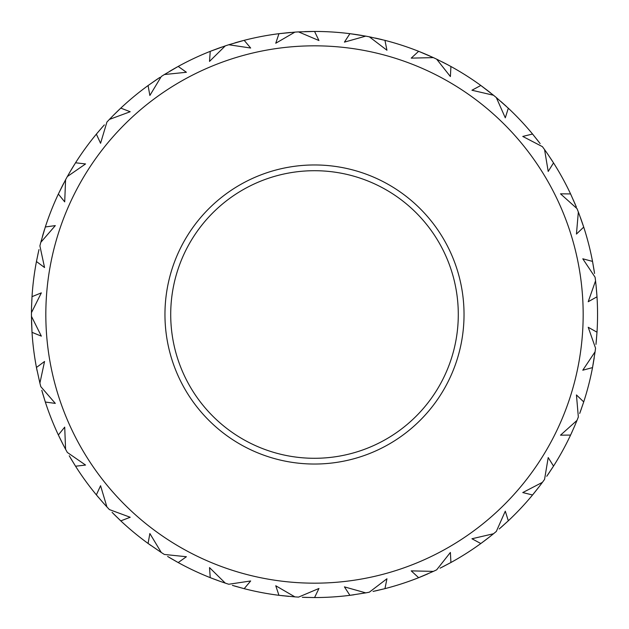 <?xml version="1.0" encoding="UTF-8"?>
<svg xmlns="http://www.w3.org/2000/svg" width="629" height="629" viewBox="0 0 629 629"><rect width="100%" height="100%" fill="white"/><g stroke="black" fill="none" stroke-linecap="round" stroke-linejoin="round"><path stroke-width="0.94" d="M38.495 251.749L38.628 251.152M31.544 307.062L32.016 296.66A283.05 283.05 0 0 1 36.451 261.53L44.549 267.529L39.894 245.884A283.05 283.05 0 0 1 40.806 242.338L45.327 226.967A283.05 283.05 0 0 1 58.355 194.047L62.711 185.201M62.766 185.083L63.804 183.094M58.56 193.622L65.581 179.745L58.355 194.047L64.708 201.87L65.581 179.745A283.05 283.05 0 0 1 67.35 176.537L70.039 171.835M102.865 126.547L104.359 124.88M70.133 171.67L75.551 162.777A283.05 283.05 0 0 1 96.363 134.134L100.569 143.286L106.914 122.073A283.05 283.05 0 0 1 109.422 119.408L113.196 115.516M156.251 79.82L158.115 78.578M113.33 115.382L120.792 108.117A283.05 283.05 0 0 1 148.074 85.552L149.867 95.466L161.291 76.502A283.05 283.05 0 0 1 164.381 74.537L178.204 66.43A283.05 283.05 0 0 1 210.235 51.35L219.466 47.883M219.592 47.835L220.763 47.427M210.676 51.177L225.292 45.878L210.235 51.35L209.512 61.406L225.292 45.878A283.05 283.05 0 0 1 228.775 44.745L244.178 40.327A283.05 283.05 0 0 1 278.954 33.691L288.758 32.622M288.884 32.614L289.497 32.559M279.418 33.636L294.899 32.126L278.954 33.691L275.754 43.244L294.899 32.126A283.05 283.05 0 0 1 298.555 31.898L314.571 31.45A283.05 283.05 0 0 1 349.905 33.675L350.628 33.769M359.662 35.075L349.905 33.675L344.425 42.127L365.74 36.128A283.05 283.05 0 0 1 369.333 36.812L384.956 40.358A283.05 283.05 0 0 1 418.631 51.303L433.357 57.616A283.05 283.05 0 0 1 436.668 59.173L447.817 64.811M488.796 91.48L489.771 92.243M481.193 85.741L493.506 95.246A283.05 283.05 0 0 1 496.328 97.574L508.311 108.212A283.05 283.05 0 0 1 532.551 134.024L522.762 136.438L542.41 146.651A283.05 283.05 0 0 1 544.565 149.608L545.54 150.984M538.786 141.832L539.155 142.319M545.783 151.322L547.678 154.05M574.678 203.033L574.922 203.599M547.788 154.199L553.528 162.895A283.05 283.05 0 0 1 570.582 193.921L560.502 193.826L576.997 208.6A283.05 283.05 0 0 1 578.342 212.004L578.947 213.585M579.097 213.97L583.72 227.1A283.05 283.05 0 0 1 592.526 261.397L582.784 258.794L595.081 277.208A283.05 283.05 0 0 1 595.545 280.841L596.135 286.226M594.224 271.241L594.319 271.846M596.198 342.16L596.135 342.774M596.15 286.415L597 296.794A283.05 283.05 0 0 1 597 332.206L588.209 327.261L595.545 348.159A283.05 283.05 0 0 1 595.081 351.792L592.526 367.603A283.05 283.05 0 0 1 583.72 401.9L576.439 394.933L578.342 416.996A283.05 283.05 0 0 1 576.997 420.4L574.623 426.085M580.465 411.35L580.04 412.514M548.024 474.447L547.678 474.95M572.068 431.871L570.582 435.079A283.05 283.05 0 0 1 553.528 466.105L548.205 457.55L544.565 479.392A283.05 283.05 0 0 1 542.41 482.349L539.155 486.681M500.912 527.495L500.448 527.904M539.045 486.83L532.551 494.976A283.05 283.05 0 0 1 508.311 520.788L505.291 511.173L496.328 531.426A283.05 283.05 0 0 1 493.506 533.754L489.276 537.142M442.085 567.161L441.534 567.437M489.134 537.26L480.815 543.535A283.05 283.05 0 0 1 450.922 562.507L450.388 552.443L436.668 569.827A283.05 283.05 0 0 1 433.357 571.384L418.631 577.697A283.05 283.05 0 0 1 384.956 588.642L386.945 578.759L369.333 592.188A283.05 283.05 0 0 1 365.74 592.872L349.905 595.325A283.05 283.05 0 0 1 314.571 597.55L318.95 588.469L298.555 597.102A283.05 283.05 0 0 1 294.899 596.874L278.954 595.309A283.05 283.05 0 0 1 244.178 588.673L250.672 580.968L228.775 584.255A283.05 283.05 0 0 1 225.292 583.122L220.166 581.369M375.238 590.953L374.64 591.087M304.578 597.377L303.972 597.353M234.546 586.024L233.957 585.851M169.531 557.609L169.004 557.294M220.174 581.369L210.235 577.65A283.05 283.05 0 0 1 178.204 562.57L186.412 556.728L164.381 554.464A283.05 283.05 0 0 1 161.291 552.498L148.074 543.448A283.05 283.05 0 0 1 120.792 520.883L130.195 517.258L109.422 509.592A283.05 283.05 0 0 1 106.914 506.927L103.274 502.909M113.629 513.917L113.196 513.484M70.346 457.7L70.039 457.165M103.148 502.775L96.363 494.866A283.05 283.05 0 0 1 75.551 466.223L85.56 465.059L67.35 452.463A283.05 283.05 0 0 1 65.581 449.255L63.049 444.459M42.402 392.48L42.237 391.891M62.963 444.294L58.355 434.954A283.05 283.05 0 0 1 45.327 402.033L55.313 403.393L40.806 386.662A283.05 283.05 0 0 1 39.894 383.116L36.451 367.47A283.05 283.05 0 0 1 32.016 332.34L31.56 322.496M31.56 322.363L31.544 321.749M31.985 331.876L31.458 316.332L32.016 332.34L41.349 336.138L31.458 316.332A283.05 283.05 0 0 1 31.458 312.668L31.474 310.985M31.474 310.569L31.544 307.251M532.849 134.386L538.699 141.722M486.815 89.947L487.302 90.317M442.399 61.996L444.774 63.215M444.931 63.293L445.34 63.505M445.489 63.584L447.683 64.74M447.84 64.826L450.922 66.493A283.05 283.05 0 0 1 480.815 85.465L493.506 95.246L471.939 90.238L480.815 85.465L481.405 85.898M350.825 33.793L355.817 34.485M356.085 34.524L362.398 35.531M310.404 31.481L311.237 31.466M235.207 42.78L237.793 42.041M239.484 41.569L240.758 41.223M241.544 41.011L242.849 40.673M576.203 206.658L574.623 202.908M537.245 139.858L537.622 140.338M501.046 101.623L506.321 106.356M427.736 55.085L419.315 51.57M419.488 51.641L427.311 54.904M427.492 54.982L428.247 55.313M428.42 55.383L429.906 56.044M380.915 39.352L381.724 39.548M305.269 31.599L309.775 31.489M309.94 31.489L313.596 31.45M313.879 31.45L304.758 31.615M592.612 261.853L594.201 271.107M570.778 194.345L576.361 207.043M573.679 200.737L573.923 201.296M548.095 154.648L553.158 162.313M481.562 86.008L488.332 91.119M488.481 91.236L489.134 91.74M489.283 91.858L490.549 92.864M447.258 64.512L447.99 64.905M375.387 38.078L380.309 39.202M380.466 39.242L381.536 39.501M382.322 39.698L381.559 39.509M596.968 332.67L596.206 342.027M593.831 268.764L593.925 269.369M580.528 217.823L583.508 226.448M532.551 134.024L540.138 143.609M505.252 105.381L505.865 105.947M448.532 65.196L442.203 61.894M583.57 402.348L580.512 411.224M596.426 339.668L596.371 340.281M596.213 287.021L596.952 296.11M570.582 193.921L575.551 205.093M501.022 101.599L505.724 105.814M553.276 466.506L548.103 474.337M581.314 408.992L581.11 409.565M594.201 357.94L592.526 367.603L594.208 357.877M592.526 261.397L594.554 273.45M580.504 217.768L582.603 223.743M548.111 154.679L551.617 159.923M552.058 160.599L553.001 162.078M507.973 521.111L501.014 527.409M549.431 472.379L549.086 472.882M574.607 426.132L570.873 434.458M597 332.206L595.97 344.385M596.206 286.958L596.756 293.271M582.863 224.514L583.413 226.181M450.513 562.727L442.203 567.106M502.783 525.844L502.327 526.245M538.676 487.31L532.983 494.449M583.72 401.9L579.694 413.45M593.273 363.507L593.131 364.333M596.811 294.081L596.937 295.827M384.508 588.76L375.371 590.93M444.31 566.029L443.767 566.304M488.654 537.63L481.374 543.126M553.528 466.105L546.75 476.287M314.099 597.55L304.711 597.377M377.683 590.411L377.086 590.545M427.689 573.931L419.268 577.446M508.311 520.788L499.222 528.965M538.707 487.263L534.784 492.24M571.73 432.61L570.99 434.199M243.722 588.555L234.672 586.063M307.078 597.456L306.472 597.44M353.412 594.861L350.589 595.238M450.922 562.507L440.08 568.168M488.702 537.598L483.662 541.443M534.273 492.869L533.164 494.229M177.787 562.35L169.649 557.679M236.944 586.715L236.362 586.55M288.711 596.371L278.954 595.309L288.758 596.378M384.956 588.642L373.052 591.425M427.744 573.907L421.91 576.376M422.491 576.14L421.729 576.455M483.009 541.923L481.602 542.961M120.446 520.56L113.723 514.011M171.686 558.882L171.159 558.568M219.419 581.102L210.88 577.902M314.571 597.55L302.345 597.291M354.033 594.775L353.215 594.892M421.163 576.683L419.535 577.343M75.299 465.83L70.409 457.81M115.398 515.686L114.965 515.253M150.944 545.508L148.625 543.857M244.178 588.673L232.4 585.379M283.089 595.805L282.264 595.71M352.61 594.971L350.872 595.207M45.178 401.585L42.442 392.606M71.62 459.846L71.305 459.327M98.627 497.578L96.803 495.4M178.204 562.57L167.613 556.453M214.119 579.152L213.341 578.861M43.102 394.878L42.929 394.297M62.688 443.76L58.654 435.575M120.792 520.883L112.056 512.321M219.442 581.11L213.53 578.932M212.775 578.641L211.14 578.004M36.537 261.066L38.463 251.883M31.639 324.863L31.615 324.25M37.135 370.937L36.576 368.146M75.551 466.223L69.221 455.766M150.284 545.044L148.853 544.022M31.568 306.457L32.016 296.66L31.56 306.488M37.952 254.195L38.078 253.597M45.327 402.033L41.797 390.326M62.711 443.815L59.881 438.138M98.108 496.957L96.984 495.613M41.239 240.71L41.349 240.309M42.505 236.182L43.252 233.618M43.299 233.453L43.432 233.013M43.487 232.84L44.211 230.473M44.258 230.308L44.494 229.561M61.634 187.308L61.909 186.766M96.662 133.773L102.771 126.641M32.016 332.34L31.505 320.122M59.527 437.414L58.772 435.834M70.527 170.994L71.887 168.706M71.973 168.556L72.217 168.155M72.304 168.014L73.593 165.899M73.687 165.749L74.104 165.081M101.206 128.426L101.615 127.962M159.53 77.642L156.141 79.891M36.451 261.53L36.592 260.815M36.624 260.626L38.361 252.323M38.408 252.143L38.998 249.571M31.78 300.819L31.82 299.986M36.969 370.143L36.631 368.421M58.355 194.047L58.67 193.386M58.756 193.213L62.499 185.61M62.585 185.437L62.963 184.706M113.88 114.832L118.118 110.657M118.244 110.531L120.776 108.133M148.452 85.277L159.876 77.414M42.434 236.402L44.25 230.332M44.069 230.937L44.313 230.143M73.341 166.308L73.782 165.6M96.363 134.134L96.827 133.568M96.952 133.419L102.472 126.987M102.598 126.846L103.148 126.225M169.688 71.297L178.18 66.438M217.233 48.685L217.807 48.48M117.772 110.987L118.37 110.413M148.074 85.552L156.605 79.584M234.884 42.874L240.616 41.262M240.781 41.215L244.178 40.327L250.672 48.032L228.775 44.745M286.399 32.85L287.005 32.787M70.424 171.174L73.672 165.773M114.116 114.596L117.324 111.427M117.434 111.317L118.228 110.555M118.81 109.989L120.084 108.786M210.235 51.35L210.919 51.083M211.092 51.012L219.034 48.032M219.214 47.969L219.993 47.694M220.174 47.631L221.699 47.096M300.237 31.812L300.654 31.788M357.327 34.705L357.925 34.799M350.369 33.73L365.74 36.128L349.905 33.675M424.717 53.787L418.631 51.303L411.224 58.127L433.357 57.616L425.149 53.976M170.121 71.038L172.44 69.677M172.904 69.41L175.114 68.144M175.821 67.751L177.001 67.091M240.152 41.388L240.954 41.176M278.954 33.691L288.302 32.669M288.491 32.645L291.117 32.417M370.984 37.142L371.393 37.229M375.419 38.086L378.807 38.849M378.98 38.888L381.386 39.47M480.815 85.465L488.694 91.394M170.711 314.5A143.789 143.789 0 0 0 386.395 439.026A143.789 143.789 0 0 0 386.395 189.974A143.789 143.789 0 0 0 170.711 314.5M164.955 314.5A149.545 149.545 0 0 0 389.272 444.003A149.545 149.545 0 0 0 389.272 184.997A149.545 149.545 0 0 0 164.955 314.5M583.169 314.5A268.669 268.669 0 0 0 180.161 81.825A268.669 268.669 0 0 0 180.161 547.175A268.669 268.669 0 0 0 583.169 314.5M544.565 149.608L548.205 171.45L553.528 162.895M496.328 97.574L505.291 117.827L508.311 108.212M436.668 59.173L450.388 76.557L450.922 66.493M369.333 36.812L386.945 50.241L384.956 40.358M298.555 31.898L318.95 40.531L314.571 31.45M164.381 74.537L186.412 72.272L178.204 66.43M109.422 119.408L130.195 111.742L120.792 108.117M67.35 176.537L85.56 163.941L75.551 162.777M40.806 242.338L55.313 225.607L45.327 226.967M31.458 312.668L41.349 292.862L32.016 296.66M39.894 383.116L44.549 361.471L36.451 367.47M65.581 449.255L64.708 427.13L58.355 434.954M106.914 506.927L100.569 485.714L96.363 494.866M161.291 552.498L149.867 533.534L148.074 543.448M225.292 583.122L209.512 567.594L210.235 577.65M294.899 596.874L275.754 585.756L278.954 595.309M365.74 592.872L344.425 586.873L349.905 595.325M433.357 571.384L411.224 570.873L418.631 577.697M493.506 533.754L471.939 538.762L480.815 543.535M542.41 482.349L522.762 492.562L532.551 494.976M576.997 420.4L560.502 435.174L570.582 435.079M595.081 351.792L582.784 370.206L592.526 367.603M595.545 280.841L588.209 301.739L597 296.794M578.342 212.004L576.439 234.067L583.72 227.1"/></g></svg>
